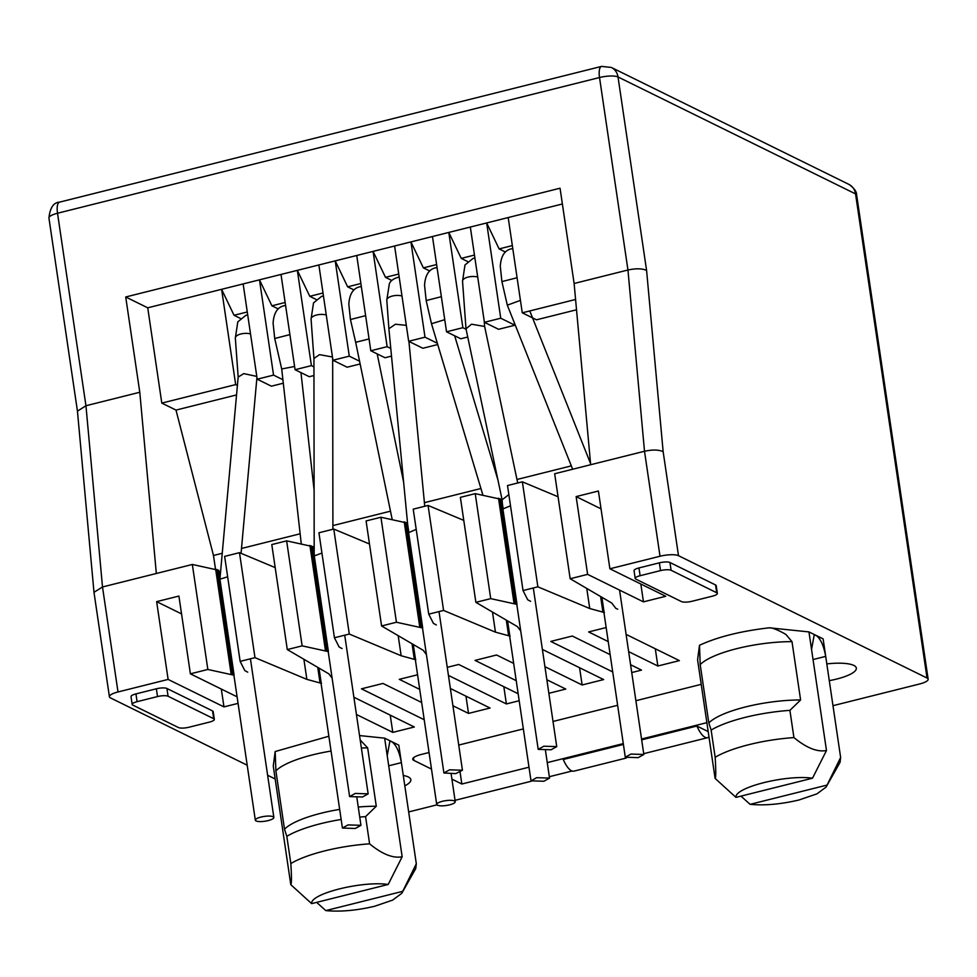 <?xml version="1.0" encoding="UTF-8"?>
<svg xmlns="http://www.w3.org/2000/svg" width="977" height="977" viewBox="0 0 977 977"><rect width="100%" height="100%" fill="white"/><g stroke="black" fill="none" stroke-linecap="round" stroke-linejoin="round"><path stroke-width="1.47" d="M740.957 796.121L750.116 804.34C764.661 805.707 780.965 804.254 799.015 799.98L816.98 793.849L826.078 787.071L840.635 757.493L840.061 762.329L826.078 787.071M316.633 902.369L325.793 910.601C340.35 911.968 356.642 910.515 374.692 906.241L392.669 900.098L401.755 893.332L416.312 863.741L415.738 868.577L401.755 893.332M793.922 737.586L789.904 710.364A71.272 18.636 171.6 0 0 744.889 717.448A71.272 18.636 171.6 0 0 711.134 730.088L715.164 757.309C715.982 770.633 715.97 777.668 715.103 778.413L735.962 797.379C734.362 787.438 786.277 774.443 812.51 778.205L826.481 750.519C817.383 752.278 806.538 747.967 793.922 737.586A71.272 18.636 171.6 0 0 748.907 744.669A71.272 18.636 171.6 0 0 715.164 757.309M789.904 710.364L800.603 699.972A65.166 17.036 171.6 0 0 745.524 706.945A65.166 17.036 171.6 0 0 708.826 722.956L711.134 730.088M290.792 884.661L273.267 766.053L275.172 751.545L275.893 770.877L284.502 829.217L286.823 836.336L290.841 863.558C291.671 876.894 291.647 883.929 290.792 884.661L311.639 903.627C310.039 893.686 361.954 880.692 388.199 884.454L402.158 856.768C393.072 858.527 382.215 854.216 369.599 843.835L365.581 816.613L376.279 806.233A65.166 17.036 171.6 0 0 358.254 807.039M339.666 809.396A65.166 17.036 171.6 0 0 321.201 813.194A65.166 17.036 171.6 0 0 284.502 829.217M365.581 816.613A71.272 18.636 171.6 0 0 359.744 817.09M341.156 819.471A71.272 18.636 171.6 0 0 320.566 823.696A71.272 18.636 171.6 0 0 286.823 836.336M800.603 699.972L791.993 641.645L786.241 634.842C787.157 634.879 773.576 627.246 769.265 627.808L808.956 631.911L811.545 649.412L814.171 635.111L816.039 635.392L808.956 631.911M404.808 785.838A32.583 8.524 171.6 0 0 410.853 779.658A32.583 8.524 171.6 0 0 403.281 775.482M829.29 680.639A32.583 8.524 171.6 0 0 836.691 679.052A32.583 8.524 171.6 0 0 856.341 668.097A32.583 8.524 171.6 0 0 826.811 663.908M832.978 705.687L919.552 683.998A14.252 3.725 171.6 0 0 928.15 679.21A14.252 3.725 171.6 0 0 927.039 678.038L678.502 555.693A14.252 3.725 171.6 0 0 660.012 556.243L609.892 568.785L665.728 596.275L643.452 601.856L587.617 574.366L570.165 578.738L611.736 603.029L615.84 608.39L617.72 609.196M321.518 683.363L306.863 679.369L254.985 657.655L240.147 661.38L244.824 670.588L247.731 672.164M604.397 612.53L589.742 608.537L537.875 586.823L523.025 590.548L527.702 599.756L530.621 601.331M510.104 636.137L495.449 632.143L443.582 610.442L428.732 614.154L433.409 623.363L436.316 624.938M415.811 659.744L401.156 655.75L349.29 634.049L334.439 637.761L339.117 646.982L342.023 648.557M314.191 548.598A9.159 2.394 -8.4 0 1 313.409 548.207M220.521 572.388A9.159 2.394 -8.4 0 1 219.117 571.814M514.244 322.569L514.928 325.207L500.737 318.221L484.397 322.312L470.328 227.043L147.735 307.816L125.715 296.984L139.784 392.253L156.332 573.487L192.335 564.474L218.616 570.238L234.114 675.229L207.845 669.465L190.393 673.837L237.106 696.833M475.872 602.345L460.375 497.354L475.225 493.641L501.494 499.406L517.004 604.397L490.723 598.632L475.872 602.345L517.444 626.636L520.704 630.91M381.58 625.964L366.082 520.961L380.932 517.248L407.201 523.013L422.711 628.003L396.43 622.239L381.58 625.964L423.151 650.255L426.412 654.517M287.287 649.571L271.789 544.58L286.627 540.855L312.909 546.631L328.419 651.622L302.137 645.858L287.287 649.571L328.858 673.861L332.119 678.136M600.611 596.52L602.846 611.639M576.528 309.782L536.458 319.809L522.268 312.823L575.587 299.475M655.298 648.765L657.851 666.009L628.651 651.635M608.231 641.584L588.63 631.936L606.155 627.552M500.737 318.221L486.668 222.951L499.113 248.903L505.451 252.029M470.328 227.043L508.199 217.553L522.268 312.823M626.098 634.391L679.381 660.623L657.851 666.009M313.947 366.876L311.407 365.63L295.078 369.721L309.257 376.707L313.959 375.534M282.903 379.723L273.548 375.107L257.207 379.198L271.398 386.184L283.293 383.204M222.255 553.287L213.475 555.486L175.994 410.084L236.556 394.916M590.34 461.12L589.656 461.291M571.313 465.882L516.967 479.487M480.928 488.512L424.409 502.666M390.482 511.166L332.888 525.589M300.134 533.784L241.49 548.476M484.397 322.312L498.588 329.298L514.928 325.207M466.09 329.286L462.866 327.698L446.538 331.789L460.729 338.775L467.714 337.028M437.354 343.257L425.007 337.187L408.667 341.278L422.858 348.264L437.733 344.539M390.776 348.459L387.136 346.664L370.808 350.755L384.987 357.741L391.508 356.104M359.573 361.221L349.277 356.153L332.937 360.244L347.128 367.218L360.134 363.969M508.199 217.553L562.386 203.985M240.147 661.38L224.637 556.389L239.487 552.664L275.184 567.6M334.439 637.761L318.929 532.77L333.78 529.058L369.477 543.994M428.732 614.154L413.222 509.164L428.073 505.439L463.77 520.387M523.025 590.548L507.515 485.545L522.365 481.832L558.062 496.768M570.165 578.738L554.667 473.747L590.67 464.722L574.122 283.489L560.053 188.219L125.715 296.984M238.07 703.367L223.965 706.896L168.117 679.418L118.009 691.96A14.252 3.725 171.6 0 0 109.412 696.76A14.252 3.725 171.6 0 0 110.523 697.932L247.205 765.211M275.184 778.987L267.625 775.262M572.082 771.012L549.343 776.715M531.219 781.246L455.038 800.322M436.927 804.853L408.667 811.936M717.35 593.418L716.202 585.638A8.146 2.125 171.6 0 0 715.567 584.967L669.953 562.508A8.146 2.125 171.6 0 0 659.377 562.825L638.958 567.942A8.146 2.125 171.6 0 0 634.049 570.678L635.197 578.457A8.146 2.125 171.6 0 0 635.832 579.117L681.445 601.576A8.146 2.125 -8.4 0 0 692.021 601.27L712.441 596.153A8.146 2.125 -8.4 0 0 717.35 593.418A8.146 2.125 -8.4 0 0 716.715 592.746L671.101 570.287A8.146 2.125 171.6 0 0 660.525 570.605L640.106 575.709A8.146 2.125 171.6 0 0 635.197 578.457M214.329 719.377L213.181 711.598A8.146 2.125 171.6 0 0 212.546 710.926L166.92 688.48A8.146 2.125 171.6 0 0 156.357 688.785L135.937 693.902A8.146 2.125 171.6 0 0 131.028 696.638L132.176 704.417A8.146 2.125 171.6 0 0 132.811 705.089L178.425 727.535A8.146 2.125 -8.4 0 0 189.001 727.23L209.42 722.113A8.146 2.125 -8.4 0 0 214.329 719.377A8.146 2.125 -8.4 0 0 213.694 718.706L168.081 696.247A8.146 2.125 171.6 0 0 157.505 696.564L137.085 701.681A8.146 2.125 171.6 0 0 132.176 704.417M708.191 731.602L696.894 726.033L641.669 739.858M623.411 744.437L563.253 759.495A24.694 8.439 -104.1 0 0 573.987 771.134L626.184 758.067M356.422 714.48L392.791 732.384L414.321 726.998L353.882 697.236M421.661 702.487L382.972 683.436L361.441 688.834L424.201 719.731M452.913 705.736L468.52 713.418L490.051 708.032L450.373 688.492M417.57 674.777L399.3 679.345L419.731 689.408M518.152 693.743L458.702 664.47L447.246 667.34M519.178 700.729L506.379 703.941L448.443 675.412M548.854 693.304L565.781 689.066L546.864 679.748M513.67 663.407L496.572 654.993L475.042 660.391L516.21 680.651M544.922 666.668L582.121 684.975L603.652 679.577L542.382 649.424M631.74 672.555L641.51 670.1L630.58 664.714M610.161 654.663L572.302 636.027L550.772 641.425L612.701 671.907M451.911 779.133L461.84 784.018L528.997 767.201M547.254 762.622L623.289 743.595M641.547 739.015L706.872 722.662M429.05 752.51L421.343 754.439A14.252 3.725 -8.4 0 0 412.746 759.227A14.252 3.725 -8.4 0 0 413.857 760.399L431.492 769.082M701.217 684.352L635.893 700.717M617.635 705.284L553.019 721.466M523.342 728.903L458.726 745.072M823.122 638.873L816.039 635.392C820.485 638.531 823.709 645.528 825.699 656.373L823.122 638.873M715.103 778.413L697.59 659.793L699.495 645.284L700.204 664.629L708.826 722.956M391.716 741.641L384.645 738.16L387.222 755.661L389.847 741.36L391.716 741.641C396.173 744.792 399.385 751.777 401.388 762.634L398.799 745.133L391.716 741.641M359.536 735.571L384.645 738.16M499.113 248.903L512.339 245.593M175.994 410.084L161.803 403.098L235.677 384.596L237.411 385.451M213.475 555.486L215.477 568.993M147.735 307.816L161.803 403.098M254.985 657.655L239.487 552.664M303.896 659.28L306.863 679.369M349.29 634.049L333.78 529.058M398.189 635.661L401.156 655.75M443.582 610.442L428.073 505.439M492.481 612.054L495.449 632.143M537.875 586.823L522.365 481.832M586.774 588.435L589.742 608.537M376.279 806.233L367.67 747.893L360.195 739.968M461.84 784.018L460.106 772.294M462.866 327.698L448.797 232.428L461.242 258.392L467.58 261.506M432.469 236.519L446.538 331.789M579.569 667.731L582.121 684.975M425.007 337.187L410.938 241.917L423.371 267.869L429.709 270.983M394.598 245.996L408.667 341.278M387.136 346.664L373.067 251.394L385.512 277.346L391.85 280.472M356.739 255.485L370.808 350.755M503.839 686.697L506.379 703.941M349.277 356.153L335.209 260.871L347.641 286.835L353.979 289.949M318.868 264.962L332.937 360.244M465.968 696.174L468.52 713.418M311.407 365.63L297.338 270.36L309.782 296.312L316.121 299.438M281.01 274.452L295.078 369.721M273.548 375.107L259.479 279.837L271.911 305.801L278.25 308.915M243.139 283.928L257.207 379.198M390.238 715.14L392.791 732.384M235.677 384.596L221.608 289.326L234.04 315.278L240.391 318.404M696.894 726.033A24.694 8.439 75.9 0 0 707.641 737.672A24.694 8.439 75.9 0 0 708.984 736.939M168.117 679.418L156.638 601.637L178.913 596.068L190.393 673.837M156.638 601.637L181.551 613.898M221.327 689.066L223.965 706.896M587.617 574.366L576.137 496.597L598.4 491.016L609.892 568.785M576.137 496.597L601.038 508.858M640.827 584.014L643.452 601.856M678.502 555.693L663.151 451.692L646.591 270.458C642.365 268.431 636.149 268.284 627.955 270.006L574.122 283.489M139.784 392.253L85.952 405.736L57.521 213.242A14.252 4.873 -104.1 0 1 59.573 202.129L601.563 66.399A14.252 4.873 75.9 0 0 599.524 77.525A14.252 3.725 -8.4 0 1 618.026 76.975A14.252 12.86 -63.8 0 0 611.321 67.437L601.563 66.399M156.332 573.487L102.5 586.969L85.952 405.736L77.452 411.158L48.935 218.03A14.252 3.725 -8.4 0 1 57.521 213.242L599.524 77.525L627.955 270.006L644.502 451.252L590.67 464.722M285.15 302.479L271.911 305.801M323.008 293.002L309.782 296.312M360.879 283.513L347.641 286.835M398.738 274.036L385.512 277.346M436.609 264.559L423.371 267.869M474.468 255.07L461.242 258.392M247.279 311.968L234.04 315.278M317.733 667.364L319.967 682.471M286.627 540.855L302.137 645.858M412.025 643.745L414.26 658.864M380.932 517.248L396.43 622.239M506.318 620.139L508.553 635.245M475.225 493.641L490.723 598.632M192.335 564.474L207.845 669.465M109.412 696.76L93.987 592.318L102.5 586.969L118.009 691.96M611.321 67.437L848.854 184.36A14.252 12.86 116.2 0 1 855.547 193.898A14.252 3.725 -8.4 0 1 856.658 195.07L928.15 679.21M663.151 451.692C658.913 449.664 652.697 449.518 644.502 451.252L660.012 556.243M369.599 843.835A71.272 18.636 171.6 0 0 290.841 863.558M325.793 910.601L402.353 891.427M388.199 884.454L311.639 903.627M750.116 804.34L826.676 785.178M812.51 778.205L735.962 797.379M388.724 765.797L401.388 762.634L416.312 863.741M402.158 856.768L387.222 755.661M813.047 659.548L825.699 656.373L840.635 757.493M826.481 750.519L811.545 649.412M543.847 746.208L538.18 749.359L551.089 749.774L556.756 746.623L543.847 746.208M501.812 499.735L503.155 508.846L510.507 505.781M502.117 499.809L508.846 494.582M502.093 499.687L466.005 328.822L471.512 324.205L484.616 326.452M630.947 754.073L625.28 757.224L638.189 757.639L643.855 754.476L630.947 754.073M520.423 300.379L507.319 305.178L501.909 281.596L517.089 277.737M444.743 319.674L431.492 323.741L426.18 300.562L441.36 296.69M536.654 777.68L530.987 780.843L543.896 781.246L549.562 778.095L536.654 777.68M407.519 523.354L408.875 532.538L416.202 529.375M406.322 325.353L395.429 324.23L388.895 328.724L386.794 300.159A9.367 3.993 175.8 0 1 392.339 296.043A9.367 3.993 175.8 0 1 393.352 295.823A9.367 3.993 175.8 0 1 401.987 296.007M449.554 769.827L443.9 772.978L455.758 773.625L462.451 770.23L449.554 769.827M332.461 356.984L319.503 354.651L313.935 358.486M313.226 546.961L314.533 555.828L321.934 553.08M355.237 793.446L349.583 796.585L362.528 796.988L368.17 793.849L355.237 793.446M289.888 334.623L274.72 338.494L281.706 368.976L294.59 366.46M348.068 824.906L342.402 828.056L355.31 828.472L360.977 825.321L348.068 824.906M256.792 376.414L243.761 373.617L238.18 377.073M260.835 817.077C255.937 818.482 254.35 819.776 256.047 820.961C258.758 821.938 262.862 821.804 268.333 820.57C273.23 819.178 274.83 817.883 273.12 816.687C270.409 815.722 266.318 815.856 260.835 817.077M255.29 820.204L256.047 820.961M227.653 576.796L220.191 579.117L218.933 570.568M273.89 817.456L273.12 816.687M365.618 315.656L350.45 319.528L355.677 342.316L369.062 338.934M442.361 801.299C437.378 802.703 435.73 804.01 437.44 805.219C440.102 806.172 444.156 806.049 449.603 804.865C454.586 803.46 456.235 802.154 454.525 800.945C451.85 799.98 447.808 800.102 442.361 801.299M436.695 804.45L437.44 805.219M455.27 801.702L454.525 800.945M791.993 641.645A65.166 17.036 171.6 0 0 736.914 648.618A65.166 17.036 171.6 0 0 700.204 664.629M601.893 597.277L604.104 612.261M507.6 620.883L509.811 635.868M413.295 644.49L415.518 659.487M319.003 668.109L321.225 683.094M769.265 627.808C740.847 631.093 717.582 636.919 699.495 645.284M328.858 736.231L275.172 751.545M367.67 747.893A65.166 17.036 171.6 0 0 361.38 747.991M331.056 751.057A65.166 17.036 171.6 0 0 275.893 770.877M413.857 760.399L413.479 757.786M213.694 718.706L212.546 710.926M135.937 693.902L137.085 701.681M156.357 688.785L157.505 696.564M166.92 688.48L168.081 696.247M716.715 592.746L715.567 584.967M638.958 567.942L640.106 575.709M659.377 562.825L660.525 570.605M669.953 562.508L671.101 570.287M646.591 270.458L618.026 76.975L855.547 193.898L927.039 678.038M309.917 545.41L325.426 650.413M404.209 521.803L419.719 626.794M498.502 498.185L514.012 603.188M215.624 569.029L231.134 674.02M311.333 545.85L326.843 650.841M405.626 522.243L421.136 627.234M499.919 498.624L515.429 603.627M217.041 569.469L232.55 674.46M466.005 328.822L462.536 281.193A9.367 3.993 -4.2 0 1 468.068 277.077A9.367 3.993 -4.2 0 1 477.716 277.041M326.257 314.973A9.367 3.993 175.8 0 0 316.609 315.009A9.367 3.993 175.8 0 0 311.065 319.125L313.935 358.425M250.527 333.939A9.367 3.993 175.8 0 0 240.879 333.975A9.367 3.993 175.8 0 0 235.335 338.091L238.168 376.963M707.641 737.672L643.721 753.682M93.987 592.318L77.439 411.073M59.573 202.129C53.552 202.483 49.998 207.783 48.935 218.03M848.854 184.36C854.093 187.999 856.695 191.565 856.658 195.07M538.168 749.164L516.784 604.287M502.373 503.546L502.08 499.552M462.536 281.193L465.003 264.938L473.112 258.404L474.92 258.099M484.604 326.318L484.226 321.115M517.712 482.992L484.58 326.196M556.707 746.465L533.308 587.971M625.268 757.028L603.884 612.152M572.656 469.241L507.319 305.178M501.909 281.596L500.285 266.306C500.932 256.304 504.498 250.515 510.983 248.915L512.791 248.61M590.572 463.587L529.778 310.942M643.806 754.329L619.565 590.096M482.919 495.144L431.492 323.741M530.975 780.635L509.591 635.758M437.049 267.576L435.253 267.881C428.769 269.481 425.203 275.27 424.555 285.26L426.18 300.562M549.514 777.948L545.496 750.678M497.928 479.963L454.671 335.795M407.678 524.441L388.883 328.724M443.888 772.807L422.479 627.906M399.19 277.053L398.824 277.102C393.731 278.457 390.58 280.668 389.359 283.733L386.794 300.159M462.426 770.132L439.015 611.578M424.751 506.269L408.923 341.4M313.935 358.364L314.191 553.532M328.187 651.512L349.583 796.389M311.065 319.125L313.532 302.87L321.653 296.324L323.46 296.019M344.722 635.197L368.121 793.69M332.668 358.4L332.901 529.278M281.706 368.976L301.246 543.725M321.006 682.984L342.39 827.861M274.72 338.494L273.096 323.192C273.743 313.202 277.309 307.401 283.782 305.813L285.589 305.508M356.91 797.904L360.928 825.162M300.965 372.616L314.105 490.149M233.894 675.119L255.29 819.972M238.18 376.829L220.02 577.957M247.731 314.985L245.923 315.29L237.802 321.836L235.335 338.091M250.43 658.803L273.829 817.273M256.939 377.403L241.063 553.324M355.677 342.316L392.192 519.446M415.298 659.377L436.682 804.254M350.45 319.528L348.826 304.226C349.473 294.236 353.039 288.447 359.512 286.847L361.319 286.542M451.203 774.297L455.221 801.555M377.183 353.894L403.611 482.088"/></g></svg>
